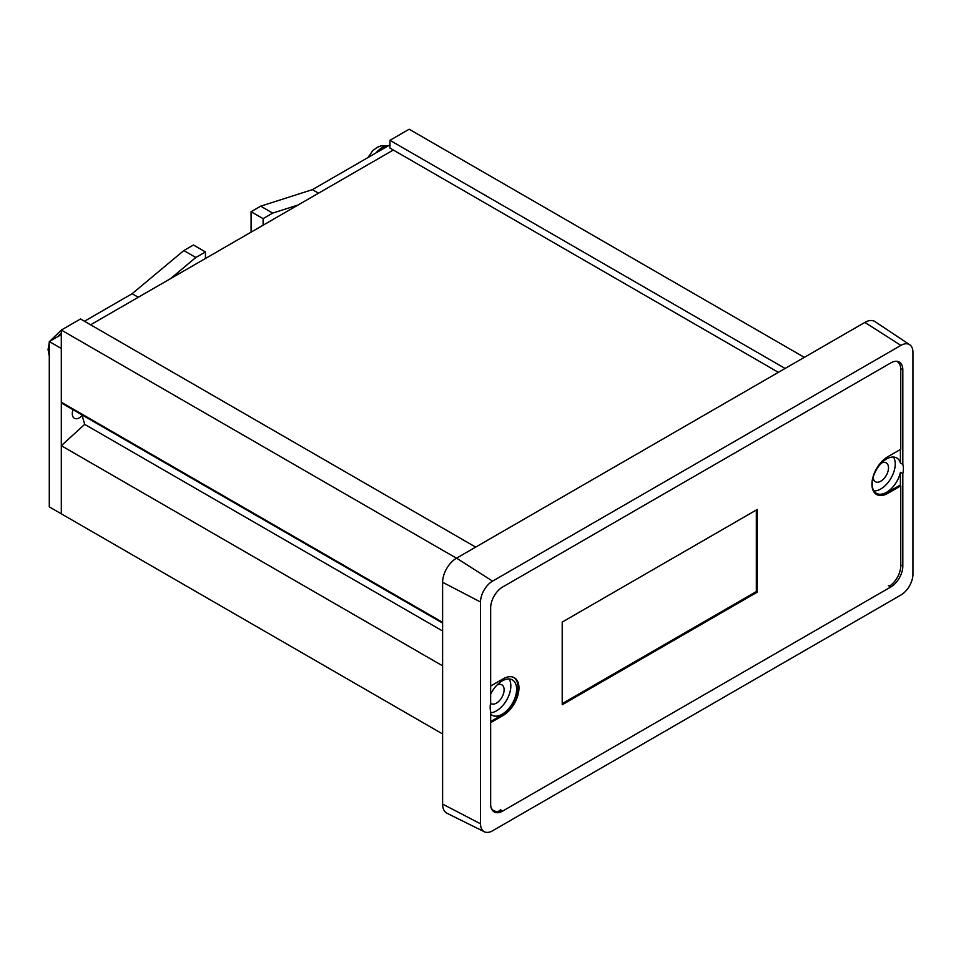 <?xml version="1.0" encoding="UTF-8"?>
<svg xmlns="http://www.w3.org/2000/svg" width="961" height="961" viewBox="0 0 961 961"><rect width="100%" height="100%" fill="white"/><g stroke="black" fill="none" stroke-linecap="round" stroke-linejoin="round"><path stroke-width="1.44" d="M490.663 722.648L503.108 715.464A22.427 12.949 120 0 0 518.964 688.004A22.427 12.949 120 0 0 514.315 677.733A22.427 12.949 120 0 0 503.108 678.85L490.663 686.034M503.108 715.464L502.147 714.912A22.427 12.949 120 0 0 518.003 687.451A22.427 12.949 120 0 0 513.835 677.481M562.209 704.761L757.292 592.132L757.292 509.462L562.209 622.091L562.209 704.761M501.27 810.255A16.986 9.802 -60 0 1 493.654 810.628A16.986 9.802 -60 0 1 491.215 807.973M896.613 361.276A16.986 9.802 -60 0 1 897.238 361.588A16.986 9.802 -60 0 1 900.757 369.372L900.757 449.267L887.784 456.751A22.427 12.949 120 0 0 873.141 476.512A22.427 12.949 120 0 0 876.576 494.483A22.427 12.949 120 0 0 887.784 493.365L900.757 485.882L900.757 565.777A16.986 9.802 -60 0 1 889.418 586.174M757.292 592.132L756.331 591.58L756.331 510.015M562.209 703.644L756.331 591.58M491.864 809.486A16.986 9.802 120 0 0 492.693 810.075L493.654 810.628M876.108 494.182A22.427 12.949 120 0 0 886.823 492.813L899.796 485.329L900.757 485.882M502.147 714.912L490.663 721.543M902.823 473.701L902.823 566.173A16.986 9.802 -60 0 1 890.811 586.979L502.675 811.072A16.986 9.802 -60 0 1 494.182 811.913A16.986 9.802 -60 0 1 490.663 804.141L490.663 711.26A20.385 11.772 -60 0 1 490.182 707.284A20.385 11.772 -60 0 1 490.663 702.743L490.663 607.796A16.986 9.802 -60 0 1 502.675 586.991L890.811 362.91A16.986 9.802 -60 0 1 899.304 362.069A16.986 9.802 -60 0 1 902.823 369.841L902.823 464.379A20.385 11.772 -60 0 1 903.4 468.716A20.385 11.772 -60 0 1 902.823 473.701L900.421 472.319A20.385 11.772 -60 0 1 876.396 493.305A20.385 11.772 -60 0 1 872.168 483.972A20.385 11.772 -60 0 1 881.069 463.454A20.385 11.772 -60 0 1 896.781 457.989A20.385 11.772 -60 0 1 900.421 462.998L900.421 449.46M873.921 490.915A20.385 11.772 120 0 0 895.232 463.995A20.385 11.772 120 0 0 893.478 457.052M490.663 712.822A20.385 11.772 120 0 0 510.844 685.926A20.385 11.772 120 0 0 509.09 678.971M490.663 694.238A20.385 11.772 -60 0 1 512.393 679.92A20.385 11.772 -60 0 1 516.61 689.253A20.385 11.772 -60 0 1 507.708 709.759A20.385 11.772 -60 0 1 491.996 715.224A20.385 11.772 -60 0 1 490.663 714.215M490.542 703.356A10.871 6.283 120 0 0 490.987 703.656A10.871 6.283 120 0 0 499.372 700.749A10.871 6.283 120 0 0 504.117 689.806A10.871 6.283 120 0 0 501.87 684.833A10.871 6.283 120 0 0 496.969 685.073M873.153 477.365A10.871 6.283 120 0 0 875.387 481.737A10.871 6.283 120 0 0 883.76 478.818A10.871 6.283 120 0 0 888.505 467.875A10.871 6.283 120 0 0 886.258 462.902A10.871 6.283 120 0 0 881.357 463.154M899.904 364.724A16.986 9.802 120 0 0 898.018 361.516M493.065 811.072A16.986 9.802 120 0 0 495.48 811.3M900.421 485.689L900.421 472.319M902.823 464.379L900.421 462.998M909.731 344.735L875.075 321.647A19.7 11.376 120 0 0 864.864 322.403L456.547 558.149A19.7 11.376 120 0 0 442.613 582.282L442.613 804.093A19.7 11.376 120 0 0 447.069 813.318L484.392 831.782A17.034 9.838 120 0 0 492.585 830.772L900.901 595.027A17.034 9.838 120 0 0 912.95 574.161L912.95 352.339A17.034 9.838 120 0 0 909.731 344.735A17.034 9.838 120 0 0 900.901 345.395L492.585 581.129A17.034 9.838 120 0 0 480.536 601.994L480.536 823.817A17.034 9.838 120 0 0 484.392 831.782M82.117 415.548A9.994 5.766 -60 0 1 74.369 418.275A9.994 5.766 -60 0 1 72.303 413.698A9.994 5.766 -60 0 1 73.024 409.698M49.287 341.539L61.3 348.483L61.3 513.823L49.287 506.879L49.287 341.539L61.3 334.608M84.46 321.238L132.125 293.718L183.827 250.557L193.437 245.007L205.45 251.938L205.45 258.485M251.085 232.13L251.085 211.72L260.695 206.171L312.397 189.641L389.95 144.859M170.421 278.714L195.84 257.488L183.827 250.557M132.125 293.718L138.276 297.273M312.397 189.641L318.547 193.185M260.695 206.171L272.708 213.102L298.138 204.981M251.085 211.72L263.098 218.652L272.708 213.102M263.098 225.198L263.098 218.652M195.84 257.488L205.45 251.938M388.508 145.7A19.028 10.979 120 0 0 376.015 152.907M442.613 733.964L61.3 513.823L61.3 445.688L84.7 424.366L81.913 414.84M475.671 547.109L80.52 318.968L61.3 330.055L61.3 402.203A2.174 1.261 120 0 0 61.744 403.2L442.613 623.088M778.374 372.339L389.95 148.078L389.95 140.318L409.17 129.218L804.321 357.36M389.95 140.318L785.101 368.447M61.3 330.055L456.451 558.197M84.7 424.366L442.613 631.005M61.3 445.688L442.613 665.841M61.3 333.191A19.028 10.979 120 0 0 57.936 336.554M90.61 324.794L393.313 150.024M886.823 492.813L887.784 493.365M900.745 368.64L902.823 369.841M902.823 566.173L900.757 564.984M890.811 586.979L888.408 585.597M502.675 811.072L500.273 809.679M864.864 322.403L900.901 345.395M480.536 823.817L442.613 804.093M480.536 601.994L442.613 582.282M492.585 581.129L456.547 558.149M61.3 402.203L442.613 622.356M367.919 157.58L372.856 150.517L377.277 147.333L380.964 145.88L388.724 145.567M49.287 356.123L48.05 349.504L49.287 342.596M49.828 341.227L61.444 329.983"/></g></svg>
